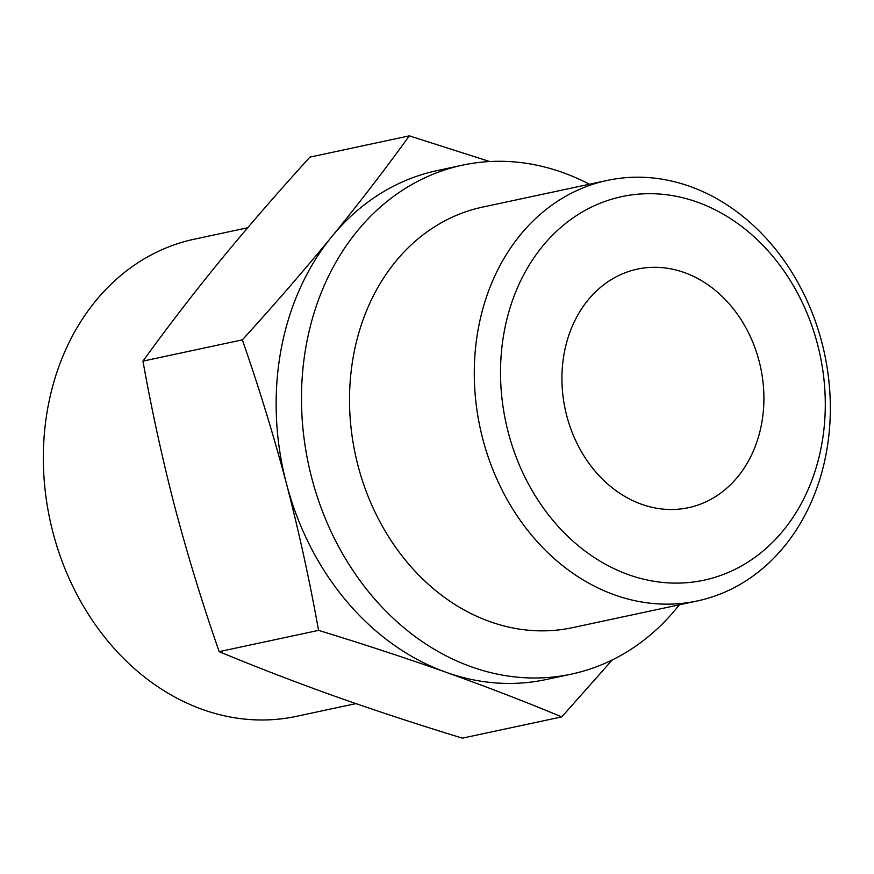 <?xml version="1.0" encoding="UTF-8"?>
<svg xmlns="http://www.w3.org/2000/svg" width="874" height="874" viewBox="0 0 874 874"><rect width="100%" height="100%" fill="white"/><g stroke="black" fill="none" stroke-linecap="round" stroke-linejoin="round"><path stroke-width="1.31" d="M409.316 135.852L309.931 157.112C278.205 191.952 248.358 226.388 220.39 260.408C192.695 294.385 166.879 327.958 142.954 361.126C151.759 410.376 162.444 459.221 175.008 507.674C187.855 556.061 202.571 604.054 219.177 651.643C255.481 666.764 294.003 681.622 334.731 696.185C375.416 710.584 417.969 724.568 462.379 738.148L561.764 716.888C525.46 701.756 486.938 686.909 446.21 672.335C405.525 657.936 362.972 643.952 318.562 630.373C309.757 581.112 299.072 532.266 286.497 483.814C273.66 435.427 258.944 387.433 242.338 339.855C274.065 305.015 303.912 270.59 331.88 236.559C359.575 202.582 385.39 169.01 409.316 135.852L489.713 161.537M679.36 604.797A260.244 213.18 -102.1 0 1 571.41 674.127L546.053 679.557A260.244 213.18 -102.1 0 1 446.21 672.335A260.244 213.18 -102.1 0 1 286.497 483.814A260.244 213.18 -102.1 0 1 331.88 236.559A260.244 213.18 -102.1 0 1 437.131 170.594L462.488 165.164A260.244 213.18 -102.1 0 1 562.332 172.386A260.244 213.18 -102.1 0 1 589.371 184.239M612.292 659.925L561.764 716.888M697.113 202.058A196.137 160.663 -102.1 0 1 783.29 530.485A196.137 160.663 -102.1 0 1 508.34 432.685A196.137 160.663 -102.1 0 1 697.113 202.058M689.815 186.37A215.037 176.144 -102.1 0 1 830.3 403.548A215.037 176.144 -102.1 0 1 697.31 600.951A215.037 176.144 -102.1 0 1 480.066 427.539A215.037 176.144 -102.1 0 1 607.321 180.405A215.037 176.144 -102.1 0 1 689.815 186.37M684.189 272.502A121.989 99.931 -102.1 0 1 763.887 395.714A121.989 99.931 -102.1 0 1 688.439 507.696A121.989 99.931 -102.1 0 1 565.205 409.316A121.989 99.931 -102.1 0 1 637.386 269.116A121.989 99.931 -102.1 0 1 684.189 272.502M355.915 703.614L296.395 716.352A243.977 199.851 -102.1 0 1 49.905 519.593A243.977 199.851 -102.1 0 1 194.279 239.192L247.67 227.764M571.41 674.127A260.244 213.18 -102.1 0 1 308.489 464.258A260.244 213.18 -102.1 0 1 462.488 165.164M697.31 600.951L572.546 627.652A215.037 176.144 -102.1 0 1 355.303 454.24A215.037 176.144 -102.1 0 1 482.557 207.105L607.321 180.405M318.562 630.373L219.177 651.643M242.338 339.855L142.954 361.126"/></g></svg>

